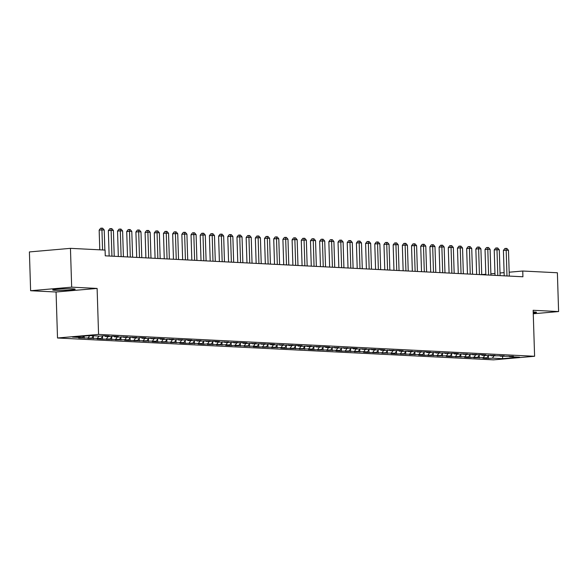 <?xml version="1.0" encoding="UTF-8"?>
<svg xmlns="http://www.w3.org/2000/svg" width="588" height="588" viewBox="0 0 588 588"><rect width="100%" height="100%" fill="white"/><g stroke="black" fill="none" stroke-linecap="round" stroke-linejoin="round"><path stroke-width="0.88" d="M533.235 313A11.238 0.757 178.2 0 0 536.543 312.353A11.238 0.757 178.2 0 0 533.955 311.956A11.238 0.757 178.2 0 0 533.206 311.927M72.567 288.826A11.238 0.757 178.2 0 0 60.094 288.987A11.238 0.757 178.2 0 0 52.677 289.935A11.238 0.757 178.2 0 0 55.257 290.332A11.238 0.757 178.2 0 0 67.738 290.178A11.238 0.757 178.2 0 0 75.154 289.23A11.238 0.757 178.2 0 0 72.567 288.826M57.514 337.997L493.545 359.849L534.595 356.277L98.563 334.418L57.514 337.997L56.066 292.008L97.116 288.429L71.67 287.157L30.62 290.729L56.066 292.008M30.62 290.729L29.4 251.929L70.45 248.349L71.67 287.157M502.711 356.321L502.497 358.658L519.579 357.166L509.48 356.659L513.412 356.321L500.292 356.203L504.225 355.858L491.105 355.74L495.037 355.395L485.592 355.461L481.917 355.277L485.85 354.939L480.337 354.66L472.73 354.821L476.662 354.476L463.542 354.358L467.475 354.013L458.03 354.079L454.355 353.895L458.287 353.557L452.775 353.278L445.167 353.439L449.1 353.094L435.98 352.976L439.912 352.631L426.792 352.513L430.732 352.175L425.22 351.896L417.605 352.058L421.545 351.712L408.417 351.595L412.357 351.249L402.905 351.315L399.23 351.132L403.17 350.793L397.657 350.514L390.042 350.676L393.982 350.33L384.53 350.397L380.855 350.213L384.795 349.867L379.282 349.595L375.342 349.941L371.667 349.75L375.607 349.412L362.48 349.294L366.42 348.949L356.967 349.015L353.292 348.831L357.232 348.486L351.72 348.214L344.105 348.375L348.045 348.03L334.917 347.912L338.857 347.567L329.405 347.633L325.73 347.449L329.67 347.111L324.157 346.832L316.542 346.993L320.482 346.648L307.355 346.53L311.295 346.185L301.842 346.251L298.167 346.067L302.107 345.729L296.595 345.45L288.98 345.612L292.92 345.266L279.792 345.149L283.732 344.803L274.28 344.869L270.605 344.686L274.545 344.347L269.032 344.068L261.417 344.23L265.357 343.884L252.23 343.767L256.17 343.421L246.717 343.488L243.042 343.304L246.982 342.966L241.47 342.686L233.855 342.848L237.795 342.503L224.667 342.385L228.607 342.04L219.155 342.106L215.48 341.922L219.42 341.584L213.907 341.305L206.292 341.466L210.232 341.121L197.105 341.003L201.045 340.658L187.917 340.54L191.857 340.202L186.345 339.923L178.73 340.084L182.67 339.739L169.542 339.621L173.482 339.276L164.03 339.342L160.355 339.158L164.295 338.82L158.782 338.541L151.167 338.703L155.107 338.357L145.655 338.423L141.98 338.24L145.92 337.894L140.407 337.622L136.467 337.968L132.792 337.777L136.732 337.439L123.605 337.321L127.545 336.975L118.092 337.042L114.417 336.858L118.357 336.512L112.845 336.24L108.905 336.586L105.23 336.395L109.17 336.057L103.657 335.777L99.717 336.123L89.611 335.616L72.53 337.1L82.636 337.608L78.696 337.953L91.824 338.071L87.884 338.416L97.336 338.35L101.011 338.534L97.071 338.872L102.584 339.151L110.199 338.989L106.259 339.335L119.386 339.452L115.446 339.798L124.899 339.732L128.574 339.915L124.634 340.254L130.146 340.533L137.761 340.371L133.821 340.717L146.949 340.834L143.009 341.18L152.461 341.113L156.136 341.297L152.196 341.635L157.709 341.915L165.324 341.753L161.384 342.098L174.511 342.216L170.571 342.561L180.024 342.495L183.699 342.679L179.759 343.017L185.271 343.296L192.879 343.135L188.946 343.48L198.391 343.414L202.066 343.598L198.134 343.943L203.646 344.215L207.579 343.87L211.254 344.061L207.321 344.399L220.441 344.517L216.509 344.862L225.954 344.796L229.629 344.98L225.696 345.325L231.209 345.597L235.141 345.252L238.816 345.443L234.884 345.781L248.004 345.898L244.071 346.244L253.516 346.178L257.191 346.361L253.259 346.707L258.771 346.979L266.379 346.817L262.446 347.163L275.566 347.28L271.627 347.626L281.079 347.559L284.754 347.743L280.814 348.081L286.327 348.361L293.941 348.199L290.002 348.544L303.129 348.662L299.189 349.007L308.641 348.941L312.316 349.125L308.377 349.463L313.889 349.742L321.504 349.581L317.564 349.926L330.691 350.044L326.752 350.389L336.204 350.323L339.879 350.507L335.939 350.845L341.452 351.124L349.066 350.962L345.127 351.308L358.254 351.426L354.314 351.771L363.766 351.705L367.441 351.889L363.502 352.227L369.014 352.506L376.629 352.344L372.689 352.69L385.816 352.807L381.877 353.153L391.329 353.087L395.004 353.27L391.064 353.608L396.577 353.888L404.191 353.726L400.252 354.072L413.379 354.189L409.439 354.535L418.891 354.468L422.566 354.652L418.627 354.99L424.139 355.27L431.754 355.108L427.814 355.453L440.941 355.571L437.002 355.916L446.454 355.85L450.129 356.034L446.189 356.372L451.702 356.651L459.316 356.49L455.377 356.835L464.829 356.769L468.504 356.953L464.564 357.298L470.077 357.57L474.016 357.225L477.691 357.416L473.752 357.754L483.204 357.688L486.879 357.871L482.939 358.217L488.452 358.489L488.363 355.733M502.497 358.658L492.391 358.151L488.452 358.489M70.45 248.349L105.083 250.084L105.267 255.831L522.923 276.772L522.747 271.024L509.164 272.207M486.879 357.871L488.738 355.189M483.204 357.688L484.777 355.424M509.48 356.659L508.988 356.093M477.691 357.416L479.551 354.726M474.016 357.225L475.589 354.961M500.292 356.203L499.8 355.637M468.504 356.953L470.363 354.27M464.829 356.769L466.402 354.505M491.105 355.74L490.613 355.174M459.316 356.49L461.176 353.807M455.641 356.306L457.214 354.042M481.917 355.277L481.425 354.711M450.129 356.034L451.988 353.344M446.454 355.85L448.027 353.579M472.73 354.821L472.238 354.255M440.941 355.571L442.801 352.888M437.266 355.387L438.839 353.123M463.542 354.358L463.05 353.792M431.754 355.108L433.613 352.425M428.079 354.924L429.652 352.66M454.355 353.895L453.863 353.337M422.566 354.652L424.426 351.962M418.891 354.468L420.464 352.197M445.167 353.439L444.675 352.874M413.379 354.189L415.238 351.506M409.704 354.005L411.277 351.742M435.98 352.976L435.488 352.41M404.191 353.726L406.051 351.043M400.516 353.542L402.089 351.279M426.792 352.513L426.3 351.955M395.004 353.27L396.871 350.58M391.329 353.087L392.902 350.815M417.605 352.058L417.113 351.492M385.816 352.807L387.683 350.125M382.141 352.624L383.714 350.36M408.417 351.595L407.925 351.029M376.629 352.344L378.496 349.662M372.954 352.161L374.527 349.897M399.23 351.132L398.745 350.573M367.441 351.889L369.308 349.206M363.766 351.705L365.339 349.434M390.042 350.676L389.557 350.11M358.254 351.426L360.121 348.743M354.579 351.242L356.152 348.978M380.855 350.213L380.37 349.647M349.066 350.962L350.933 348.28M345.391 350.779L346.964 348.515M371.667 349.75L371.182 349.191M339.879 350.507L341.746 347.824M336.204 350.323L337.777 348.052M362.48 349.294L361.995 348.728M330.691 350.044L332.558 347.361M327.016 349.86L328.589 347.596M353.292 348.831L352.807 348.265M321.504 349.581L323.371 346.898M317.829 349.397L319.402 347.133M344.105 348.375L343.62 347.809M312.316 349.125L314.183 346.442M308.641 348.941L310.214 346.67M334.917 347.912L334.432 347.346M303.129 348.662L304.996 345.979M299.454 348.478L301.027 346.214M325.73 347.449L325.245 346.883M293.941 348.199L295.808 345.516M290.266 348.015L291.839 345.751M316.542 346.993L316.057 346.428M284.754 347.743L286.621 345.06M281.079 347.559L282.652 345.288M307.355 346.53L306.87 345.964M275.566 347.28L277.433 344.597M271.891 347.096L273.464 344.833M298.167 346.067L297.682 345.501M266.379 346.817L268.246 344.134M262.704 346.633L264.277 344.37M288.98 345.612L288.495 345.046M257.191 346.361L259.058 343.679M253.516 346.178L255.089 343.906M279.792 345.149L279.307 344.583M248.004 345.898L249.871 343.216M244.329 345.715L245.902 343.451M270.605 344.686L270.12 344.12M238.816 345.443L240.683 342.753M235.141 345.252L236.714 342.988M261.417 344.23L260.932 343.664M229.629 344.98L231.496 342.297M225.954 344.796L227.527 342.532M252.23 343.767L251.745 343.201M220.441 344.517L222.308 341.834M216.766 344.333L218.339 342.069M243.042 343.304L242.557 342.738M211.254 344.061L213.121 341.371M207.579 343.87L209.152 341.606M233.855 342.848L233.37 342.282M202.066 343.598L203.933 340.915M198.391 343.414L199.964 341.15M224.667 342.385L224.182 341.819M192.879 343.135L194.746 340.452M189.204 342.951L190.777 340.687M215.48 341.922L214.995 341.356M183.699 342.679L185.558 339.989M180.024 342.495L181.589 340.224M206.292 341.466L205.807 340.9M174.511 342.216L176.371 339.533M170.836 342.032L172.402 339.768M197.105 341.003L196.62 340.437M165.324 341.753L167.183 339.07M161.649 341.569L163.214 339.305M187.917 340.54L187.432 339.982M156.136 341.297L157.996 338.607M152.461 341.113L154.027 338.842M178.73 340.084L178.245 339.519M146.949 340.834L148.808 338.151M143.274 340.65L144.839 338.387M169.542 339.621L169.057 339.055M137.761 340.371L139.621 337.688M134.086 340.187L135.659 337.924M160.355 339.158L159.87 338.6M128.574 339.915L130.433 337.233M124.899 339.732L126.471 337.461M151.167 338.703L150.682 338.137M119.386 339.452L121.246 336.77M115.711 339.269L117.284 337.005M141.98 338.24L141.495 337.674M110.199 338.989L112.058 336.307M106.524 338.806L108.096 336.542M132.792 337.777L132.307 337.218M101.011 338.534L102.871 335.851M97.336 338.35L98.909 336.079M123.605 337.321L123.12 336.755M91.824 338.071L93.396 335.807M88.149 337.887L89.721 335.623M114.417 336.858L113.932 336.292M82.636 337.608L83.658 336.138M105.23 336.395L104.745 335.836M504.107 272.641L500.02 273.001M494.956 273.442L490.87 273.795M485.813 274.236L481.719 274.596M533.257 313.772L558.6 311.559L557.38 272.759L522.747 271.024M97.116 288.429L98.563 334.418M558.6 311.559L533.154 310.288L534.595 356.277M492.391 358.151L493.964 355.88M84.209 338.232L84.143 336.093M93.396 338.688L93.308 335.924M102.584 339.151L102.496 336.387M111.771 339.614L111.683 336.851M120.959 340.07L120.871 337.306M130.146 340.533L130.058 337.769M139.334 340.996L139.246 338.232M148.521 341.452L148.433 338.688M157.709 341.915L157.621 339.151M166.896 342.378L166.808 339.614M176.084 342.833L175.996 340.07M185.271 343.296L185.183 340.533M194.459 343.76L194.371 340.996M203.646 344.215L203.558 341.452M212.834 344.678L212.746 341.915M222.021 345.134L221.933 342.378M231.209 345.597L231.121 342.833M240.396 346.06L240.308 343.296M249.584 346.516L249.496 343.76M258.771 346.979L258.683 344.215M267.952 347.442L267.871 344.678M277.139 347.898L277.058 345.141M286.327 348.361L286.246 345.597M295.514 348.824L295.433 346.06M304.702 349.279L304.621 346.523M313.889 349.742L313.808 346.979M323.077 350.205L322.996 347.442M332.264 350.661L332.183 347.898M341.452 351.124L341.371 348.361M350.639 351.587L350.558 348.824M359.827 352.043L359.746 349.279M369.014 352.506L368.933 349.742M378.202 352.969L378.113 350.205M387.389 353.425L387.301 350.661M396.577 353.888L396.488 351.124M405.764 354.351L405.676 351.587M414.952 354.807L414.863 352.043M424.139 355.27L424.051 352.506M433.327 355.733L433.238 352.969M442.514 356.188L442.426 353.425M451.702 356.651L451.613 353.888M460.889 357.107L460.801 354.351M470.077 357.57L469.988 354.807M479.264 358.033L479.176 355.27M102.569 249.959L101.937 229.908L104.23 230.026L104.862 250.076M99.784 249.819L99.159 230.151L101.937 229.908L101.731 228.151L102.65 228.195L104.23 230.026M99.159 230.151L100.621 228.247L101.731 228.151M111.933 256.17L111.125 230.371L113.418 230.489L114.234 256.287M109.147 256.03L108.346 230.614L111.125 230.371L110.919 228.607L111.838 228.659L113.418 230.489M108.346 230.614L109.809 228.703L110.919 228.607M121.121 256.633L120.312 230.834L122.605 230.944L123.421 256.743M118.335 256.493L117.534 231.069L120.312 230.834L120.106 229.07L121.025 229.114L122.605 230.944M117.534 231.069L118.996 229.166L120.106 229.07M130.308 257.088L129.5 231.29L131.793 231.407L132.609 257.206M127.522 256.949L126.721 231.532L129.5 231.29L129.294 229.533L130.213 229.577L131.793 231.407M126.721 231.532L128.184 229.629L129.294 229.533M139.496 257.551L138.687 231.753L140.98 231.87L141.796 257.669M136.71 257.412L135.909 231.995L138.687 231.753L138.481 229.989L139.4 230.04L140.98 231.87M135.909 231.995L137.371 230.084L138.481 229.989M148.683 258.014L147.875 232.216L150.168 232.326L150.984 258.125M145.898 257.875L145.096 232.451L147.875 232.216L147.669 230.452L148.588 230.496L150.168 232.326M145.096 232.451L146.559 230.547L147.669 230.452M157.871 258.47L157.062 232.672L159.355 232.789L160.171 258.588M155.085 258.33L154.284 232.914L157.062 232.672L156.856 230.915L157.775 230.959L159.355 232.789M154.284 232.914L155.746 231.011L156.856 230.915M167.058 258.933L166.25 233.135L168.543 233.252L169.359 259.051M164.273 258.793L163.471 233.377L166.25 233.135L166.044 231.371L166.963 231.415L168.543 233.252M163.471 233.377L164.934 231.466L166.044 231.371M176.246 259.396L175.437 233.59L177.73 233.708L178.539 259.506M173.46 259.257L172.659 233.833L175.437 233.59L175.231 231.834L176.15 231.878L177.73 233.708M172.659 233.833L174.121 231.929L175.231 231.834M185.433 259.852L184.625 234.053L186.918 234.171L187.726 259.969M182.648 259.712L181.846 234.296L184.625 234.053L184.419 232.297L185.338 232.341L186.918 234.171M181.846 234.296L183.309 232.392L184.419 232.297M194.621 260.315L193.812 234.516L196.105 234.627L196.914 260.425M191.835 260.175L191.034 234.759L193.812 234.516L193.606 232.752L194.525 232.797L196.105 234.627M191.034 234.759L192.496 232.848L193.606 232.752M203.808 260.771L203 234.972L205.293 235.09L206.101 260.888M201.023 260.631L200.221 235.215L203 234.972L202.794 233.215L203.713 233.26L205.293 235.09M200.221 235.215L201.684 233.311L202.794 233.215M212.996 261.234L212.187 235.435L214.48 235.553L215.289 261.351M210.21 261.094L209.409 235.678L212.187 235.435L211.981 233.671L212.9 233.723L214.48 235.553M209.409 235.678L210.871 233.774L211.981 233.671M222.183 261.697L221.375 235.898L223.668 236.009L224.476 261.807M219.398 261.557L218.596 236.141L221.375 235.898L221.169 234.134L222.088 234.178L223.668 236.009M218.596 236.141L220.059 234.23L221.169 234.134M231.371 262.152L230.562 236.354L232.855 236.472L233.664 262.27M228.585 262.013L227.784 236.596L230.562 236.354L230.356 234.597L231.275 234.641L232.855 236.472M227.784 236.596L229.246 234.693L230.356 234.597M240.558 262.615L239.75 236.817L242.043 236.935L242.851 262.733M237.773 262.476L236.971 237.06L239.75 236.817L239.544 235.053L240.463 235.104L242.043 236.935M236.971 237.06L238.434 235.156L239.544 235.053M249.746 263.079L248.937 237.28L251.23 237.39L252.039 263.189M246.96 262.939L246.159 237.523L248.937 237.28L248.731 235.516L249.65 235.56L251.23 237.39M246.159 237.523L247.621 235.612L248.731 235.516M258.933 263.534L258.125 237.736L260.418 237.853L261.226 263.652M256.147 263.395L255.346 237.978L258.125 237.736L257.919 235.979L258.838 236.023L260.418 237.853M255.346 237.978L256.809 236.075L257.919 235.979M268.121 263.997L267.312 238.199L269.605 238.316L270.414 264.115M265.335 263.858L264.534 238.441L267.312 238.199L267.106 236.435L268.025 236.486L269.605 238.316M264.534 238.441L265.996 236.538L267.106 236.435M277.308 264.46L276.5 238.662L278.793 238.772L279.601 264.571M274.522 264.321L273.721 238.904L276.5 238.662L276.294 236.898L277.213 236.942L278.793 238.772M273.721 238.904L275.184 236.993L276.294 236.898M286.496 264.916L285.68 239.118L287.98 239.235L288.789 265.034M283.71 264.776L282.909 239.36L285.68 239.118L285.481 237.361L286.4 237.405L287.98 239.235M282.909 239.36L284.371 237.456L285.481 237.361M295.683 265.379L294.867 239.581L297.168 239.698L297.976 265.497M292.897 265.239L292.096 239.823L294.867 239.581L294.669 237.817L295.588 237.868L297.168 239.698M292.096 239.823L293.559 237.919L294.669 237.817M304.871 265.842L304.055 240.044L306.355 240.154L307.164 265.952M302.085 265.702L301.284 240.286L304.055 240.044L303.856 238.28L304.775 238.324L306.355 240.154M301.284 240.286L302.746 238.375L303.856 238.28M314.058 266.298L313.242 240.499L315.543 240.617L316.351 266.415M311.272 266.158L310.471 240.742L313.242 240.499L313.044 238.743L313.963 238.787L315.543 240.617M310.471 240.742L311.934 238.838L313.044 238.743M323.246 266.761L322.43 240.962L324.73 241.08L325.539 266.879M320.46 266.621L319.659 241.205L322.43 240.962L322.231 239.198L323.15 239.25L324.73 241.08M319.659 241.205L321.121 239.294L322.231 239.198M332.433 267.224L331.617 241.425L333.918 241.536L334.726 267.334M329.647 267.084L328.846 241.661L331.617 241.425L331.419 239.661L332.338 239.706L333.918 241.536M328.846 241.661L330.309 239.757L331.419 239.661M341.621 267.68L340.805 241.881L343.105 241.999L343.914 267.797M338.835 267.54L338.034 242.124L340.805 241.881L340.606 240.124L341.525 240.169L343.105 241.999M338.034 242.124L339.496 240.22L340.606 240.124M350.808 268.143L349.992 242.344L352.293 242.462L353.101 268.26M348.022 268.003L347.221 242.587L349.992 242.344L349.794 240.58L350.713 240.632L352.293 242.462M347.221 242.587L348.684 240.676L349.794 240.58M359.996 268.606L359.18 242.807L361.48 242.917L362.289 268.716M357.21 268.466L356.409 243.042L359.18 242.807L358.981 241.043L359.9 241.087L361.48 242.917M356.409 243.042L357.871 241.139L358.981 241.043M369.183 269.061L368.367 243.263L370.668 243.381L371.476 269.179M366.397 268.922L365.596 243.506L368.367 243.263L368.169 241.506L369.088 241.55L370.668 243.381M365.596 243.506L367.059 241.602L368.169 241.506M378.371 269.524L377.555 243.726L379.855 243.844L380.664 269.642M375.585 269.385L374.784 243.969L377.555 243.726L377.356 241.962L378.275 242.013L379.855 243.844M374.784 243.969L376.246 242.058L377.356 241.962M387.558 269.988L386.742 244.189L389.043 244.299L389.851 270.098M384.772 269.848L383.971 244.424L386.742 244.189L386.544 242.425L387.463 242.469L389.043 244.299M383.971 244.424L385.434 242.521L386.544 242.425M396.746 270.443L395.93 244.645L398.23 244.762L399.039 270.561M393.96 270.304L393.159 244.887L395.93 244.645L395.731 242.888L396.65 242.932L398.23 244.762M393.159 244.887L394.621 242.984L395.731 242.888M405.933 270.906L405.117 245.108L407.418 245.225L408.226 271.024M403.147 270.767L402.346 245.35L405.117 245.108L404.919 243.344L405.838 243.388L407.418 245.225M402.346 245.35L403.809 243.439L404.919 243.344M415.121 271.369L414.305 245.571L416.605 245.681L417.414 271.48M412.335 271.23L411.534 245.806L414.305 245.571L414.106 243.807L415.025 243.851L416.605 245.681M411.534 245.806L412.996 243.902L414.106 243.807M424.308 271.825L423.492 246.027L425.793 246.144L426.601 271.943M421.522 271.685L420.721 246.269L423.492 246.027L423.294 244.27L424.213 244.314L425.793 246.144M420.721 246.269L422.184 244.365L423.294 244.27M433.496 272.288L432.68 246.49L434.98 246.6L435.789 272.398M430.71 272.148L429.909 246.732L432.68 246.49L432.481 244.726L433.4 244.77L434.98 246.6M429.909 246.732L431.371 244.821L432.481 244.726M442.683 272.744L441.867 246.945L444.168 247.063L444.976 272.861M439.897 272.604L439.096 247.188L441.867 246.945L441.669 245.189L442.588 245.233L444.168 247.063M439.096 247.188L440.559 245.284L441.669 245.189M451.871 273.207L451.055 247.408L453.355 247.526L454.164 273.324M449.085 273.067L448.284 247.651L451.055 247.408L450.856 245.644L451.775 245.696L453.355 247.526M448.284 247.651L449.746 245.747L450.856 245.644M461.051 273.67L460.242 247.871L462.543 247.982L463.351 273.78M458.272 273.53L457.471 248.114L460.242 247.871L460.044 246.107L460.963 246.151L462.543 247.982M457.471 248.114L458.934 246.203L460.044 246.107M470.238 274.126L469.43 248.327L471.73 248.445L472.539 274.243M467.453 273.986L466.659 248.57L469.43 248.327L469.231 246.57L470.15 246.615L471.73 248.445M466.659 248.57L468.121 246.666L469.231 246.57M479.426 274.589L478.617 248.79L480.918 248.908L481.726 274.706M476.64 274.449L475.846 249.033L478.617 248.79L478.419 247.026L479.338 247.078L480.918 248.908M475.846 249.033L477.309 247.129L478.419 247.026M488.613 275.052L487.805 249.253L490.105 249.363L490.914 275.162M485.828 274.912L485.034 249.496L487.805 249.253L487.606 247.489L488.525 247.533L490.105 249.363M485.034 249.496L486.496 247.585L487.606 247.489M497.801 275.507L496.992 249.709L499.293 249.826L500.101 275.625M495.015 275.368L494.221 249.951L496.992 249.709L496.794 247.952L497.713 247.996L499.293 249.826M494.221 249.951L495.684 248.048L496.794 247.952M506.988 275.97L506.18 250.172L508.48 250.29L509.289 276.088M504.203 275.831L503.409 250.414L506.18 250.172L505.981 248.408L506.9 248.459L508.48 250.29M503.409 250.414L504.871 248.511L505.981 248.408"/></g></svg>
